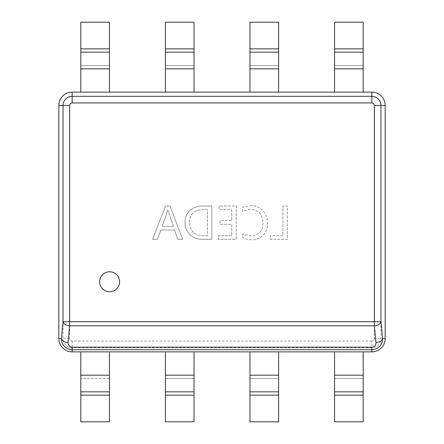 <?xml version="1.0" encoding="UTF-8"?>
<svg xmlns="http://www.w3.org/2000/svg" width="444" height="444" viewBox="0 0 444 444"><rect width="100%" height="100%" fill="white"/><g stroke="black" fill="none" stroke-linecap="round" stroke-linejoin="round"><path stroke-width="0.33" stroke-dasharray="2.22 1.67" d="M99.6 281.762A9.99 9.99 0 0 0 109.59 291.752A9.99 9.99 0 0 0 119.58 281.762A9.99 9.99 0 0 0 109.59 271.772A9.99 9.99 0 0 0 99.6 281.762M170.019 206.016L165.551 206.016L152.558 239.316L157.431 239.316L160.8 229.975L174.559 229.975L177.733 239.316L182.606 239.316L170.019 206.016L165.551 206.016L152.558 239.316L157.431 239.316L160.8 229.975L174.559 229.975L177.733 239.316L182.606 239.316L170.019 206.016M185.043 222.25C184.349 231.907 193.362 239.982 202.791 239.316L211.849 239.316L211.849 206.016L202.453 206.016C193.456 205.444 184.404 212.859 185.043 222.25C184.349 231.907 193.362 239.982 202.791 239.316L211.849 239.316L211.849 206.016L202.453 206.016C193.456 205.444 184.404 212.859 185.043 222.25M231.746 235.664L218.343 235.664L218.343 239.316L236.214 239.316L236.214 206.016L219.158 206.016L219.158 209.673L231.746 209.673L231.746 220.635L219.969 220.635L219.969 224.292L231.746 224.292L231.746 235.664L218.343 235.664L218.343 239.316L236.214 239.316L236.214 206.016L219.158 206.016L219.158 209.673L231.746 209.673L231.746 220.635L219.969 220.635L219.969 224.292L231.746 224.292L231.746 235.664M251.26 236.069L242.713 233.938L242.713 237.59C245.565 239.105 248.623 239.816 251.876 239.721C260.828 240.404 268.176 231.996 267.482 223.293C268.165 213.925 260.09 205.039 250.549 205.611L242.713 206.932L242.713 211.4L250.51 209.263C258.658 210.09 262.831 214.674 263.014 223.021C262.876 230.93 258.957 235.281 251.26 236.069L242.713 233.938L242.713 237.59C245.565 239.105 248.623 239.816 251.876 239.721C260.828 240.404 268.176 231.996 267.482 223.293C268.165 213.925 260.09 205.039 250.549 205.611L242.713 206.932L242.713 211.4L250.51 209.263C258.658 210.09 262.831 214.674 263.014 223.021C262.876 230.93 258.957 235.281 251.26 236.069M282.917 235.664L270.324 235.664L270.324 239.316L287.379 239.316L287.379 206.016L282.917 206.016L282.917 235.664L270.324 235.664L270.324 239.316L287.379 239.316L287.379 206.016L282.917 206.016L282.917 235.664M80.808 351.87L371.85 351.87A13.32 13.32 0 0 0 385.17 338.55L385.17 105.45A13.32 13.32 0 0 0 371.85 92.13L72.15 92.13A13.32 13.32 0 0 0 58.83 105.45L58.83 338.55A13.32 13.32 0 0 0 72.15 351.87L80.808 351.87L80.808 421.8L109.446 421.8L109.446 395.16L80.808 395.16M334.554 48.84L334.554 22.2L363.192 22.2L363.192 48.84L334.554 48.84L334.554 65.49L363.192 65.49L334.554 65.49L334.554 92.13M363.192 92.13L363.192 48.84M249.972 48.84L249.972 22.2L278.61 22.2L278.61 48.84L249.972 48.84L249.972 65.49L278.61 65.49L249.972 65.49L249.972 92.13M278.61 92.13L278.61 48.84M165.39 48.84L165.39 22.2L194.028 22.2L194.028 48.84L165.39 48.84L165.39 65.49L194.028 65.49L165.39 65.49L165.39 92.13M194.028 92.13L194.028 48.84M80.808 48.84L80.808 22.2L109.446 22.2L109.446 48.84L80.808 48.84L80.808 65.49L109.446 65.49L80.808 65.49L80.808 92.13M109.446 92.13L109.446 48.84M334.554 395.16L334.554 421.8L363.192 421.8L363.192 395.16L334.554 395.16L334.554 378.51L363.192 378.51L334.554 378.51L334.554 351.87M363.192 351.87L363.192 395.16M249.972 395.16L249.972 421.8L278.61 421.8L278.61 395.16L249.972 395.16L249.972 378.51L278.61 378.51L249.972 378.51L249.972 351.87M278.61 351.87L278.61 395.16M165.39 395.16L165.39 421.8L194.028 421.8L194.028 395.16L165.39 395.16L165.39 378.51L194.028 378.51L165.39 378.51L165.39 351.87M194.028 351.87L194.028 395.16M109.446 351.87L109.446 378.51L80.808 378.51L109.446 378.51L109.446 395.16M173.432 226.323L162.299 226.323L167.826 210.079L173.432 226.323L162.299 226.323L167.826 210.079L173.432 226.323M189.51 222.344C189.893 214.169 194.211 209.945 202.47 209.673L207.381 209.673L207.381 235.664L202.653 235.664C194.195 235.264 189.816 230.825 189.51 222.344C189.893 214.169 194.211 209.945 202.47 209.673L207.381 209.673L207.381 235.664L202.653 235.664C194.195 235.264 189.816 230.825 189.51 222.344M371.85 341.07L72.15 341.07A2.52 2.52 0 0 1 69.63 338.55L69.63 105.45A2.52 2.52 0 0 1 72.15 102.93L371.85 102.93A2.52 2.52 0 0 1 374.37 105.45L374.37 338.55A2.52 2.52 0 0 1 371.85 341.07L371.85 351.87M69.63 338.55L63.02 338.55A9.13 9.13 0 0 0 72.15 347.68L371.85 347.68A9.13 9.13 0 0 0 380.98 338.55L380.98 105.45A9.13 9.13 0 0 0 371.85 96.32L72.15 96.32A9.13 9.13 0 0 0 63.02 105.45L63.02 338.55L58.83 338.55M72.15 341.07L72.15 351.87M69.63 105.45L58.83 105.45M72.15 102.93L72.15 92.13M371.85 102.93L371.85 92.13M374.37 105.45L385.17 105.45M374.37 338.55L385.17 338.55M363.192 68.82L334.554 68.82M278.61 68.82L249.972 68.82M194.028 68.82L165.39 68.82M109.446 68.82L80.808 68.82M363.192 375.18L334.554 375.18M278.61 375.18L249.972 375.18M194.028 375.18L165.39 375.18M109.446 375.18L80.808 375.18"/><path stroke-width="0.67" d="M99.6 281.762A9.99 9.99 0 0 0 109.59 291.752A9.99 9.99 0 0 0 119.58 281.762A9.99 9.99 0 0 0 109.59 271.772A9.99 9.99 0 0 0 99.6 281.762M80.808 351.87L371.85 351.87A13.32 13.32 0 0 0 385.17 338.55L385.17 105.45A13.32 13.32 0 0 0 371.85 92.13L72.15 92.13A13.32 13.32 0 0 0 58.83 105.45L58.83 338.55A13.32 13.32 0 0 0 72.15 351.87L80.808 351.87L80.808 421.8L109.446 421.8L109.446 395.16L80.808 395.16M371.85 347.225L371.85 349.733L72.15 349.733C65.318 348.917 61.738 345.193 61.405 338.55A6.66 4.09 5.5 0 0 68.015 342.651C68.087 345.371 69.464 346.892 72.15 347.225L371.85 347.225C374.536 346.892 375.913 345.371 375.985 342.651A6.66 4.09 -5.5 0 0 382.595 338.55C382.262 345.188 378.682 348.917 371.85 349.733L371.85 351.87M58.83 338.55L61.405 338.55L63.02 321.722A6.66 4.09 5.5 0 0 69.63 325.824L68.015 342.651M375.985 342.651L374.37 325.824A6.66 4.09 -5.5 0 0 380.98 321.722L382.595 338.55L385.17 338.55M363.192 22.2L334.554 22.2L334.554 52.17L363.192 52.17L363.192 22.2M363.192 92.13L363.192 52.17L334.554 52.17L334.554 92.13M278.61 22.2L249.972 22.2L249.972 52.17L278.61 52.17L278.61 22.2M278.61 92.13L278.61 52.17L249.972 52.17L249.972 92.13M194.028 22.2L165.39 22.2L165.39 52.17L194.028 52.17L194.028 22.2M194.028 92.13L194.028 52.17L165.39 52.17L165.39 92.13M109.446 22.2L80.808 22.2L80.808 52.17L109.446 52.17L109.446 22.2M109.446 92.13L109.446 52.17L80.808 52.17L80.808 92.13M363.192 421.8L334.554 421.8L334.554 391.83L363.192 391.83L363.192 421.8M363.192 351.87L363.192 391.83L334.554 391.83L334.554 351.87M278.61 421.8L249.972 421.8L249.972 391.83L278.61 391.83L278.61 421.8M278.61 351.87L278.61 391.83L249.972 391.83L249.972 351.87M194.028 421.8L165.39 421.8L165.39 391.83L194.028 391.83L194.028 421.8M194.028 351.87L194.028 391.83L165.39 391.83L165.39 351.87M109.446 351.87L109.446 391.83L80.808 391.83L109.446 391.83L109.446 395.16M72.15 347.225L72.15 351.87M374.37 105.45L380.98 105.45L380.98 321.722L374.37 321.722L374.37 325.824L69.63 325.824L69.63 321.722L374.37 321.722L374.37 105.45A2.52 2.52 0 0 0 371.85 102.93L72.15 102.93A2.52 2.52 0 0 0 69.63 105.45L69.63 321.722L63.02 321.722L63.02 105.45A9.13 9.13 0 0 1 72.15 96.32L371.85 96.32A9.13 9.13 0 0 1 380.98 105.45L385.17 105.45M371.85 102.93L371.85 92.13M72.15 102.93L72.15 92.13M69.63 105.45L58.83 105.45M363.192 48.84L334.554 48.84M363.192 68.82L334.554 68.82M278.61 48.84L249.972 48.84M278.61 68.82L249.972 68.82M194.028 48.84L165.39 48.84M194.028 68.82L165.39 68.82M109.446 48.84L80.808 48.84M109.446 68.82L80.808 68.82M363.192 395.16L334.554 395.16M363.192 375.18L334.554 375.18M278.61 395.16L249.972 395.16M278.61 375.18L249.972 375.18M194.028 395.16L165.39 395.16M194.028 375.18L165.39 375.18M109.446 375.18L80.808 375.18"/></g></svg>
